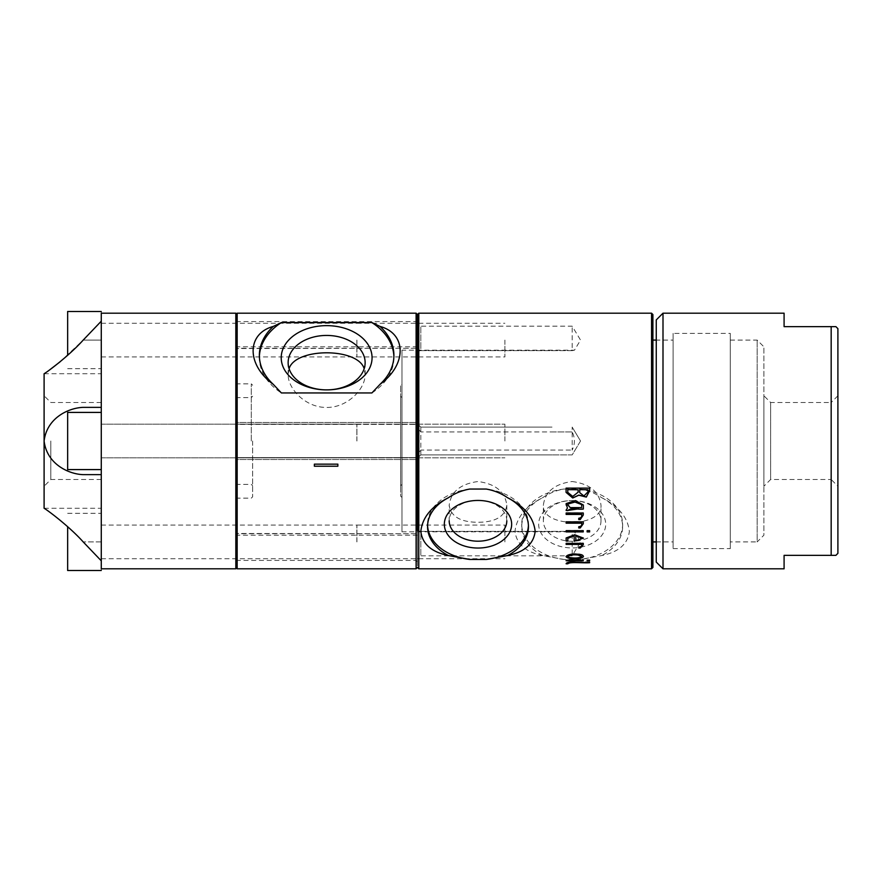 <?xml version="1.0" encoding="UTF-8"?>
<svg xmlns="http://www.w3.org/2000/svg" width="882" height="882" viewBox="0 0 882 882"><rect width="100%" height="100%" fill="white"/><g stroke="black" fill="none" stroke-linecap="round" stroke-linejoin="round"><path stroke-width="0.66" stroke-dasharray="4.41 3.31" d="M50.825 441L50.825 479.499L50.825 441M101.276 407.363L101.276 321.18L101.276 407.363L83.195 407.363C69.314 407.749 46.911 417.451 44.1 441C46.955 464.616 69.336 474.24 83.195 474.637L101.276 474.637L101.276 560.82L101.276 541.912L101.276 560.82L83.195 541.912C69.314 526.378 46.911 509.708 44.1 508.275L44.1 373.725L49.48 369.999M101.276 441L101.276 479.499L101.276 441M59.965 361.907L83.195 340.088L101.276 340.088L101.276 368.687L101.276 311.5L101.276 356.912L101.276 340.088L83.195 340.088L101.276 321.18M101.276 541.912L101.276 508.275L101.276 570.5L101.276 513.313L101.276 558.725L101.276 541.912L83.195 541.912L101.276 541.912M101.276 560.82L101.276 474.637L83.195 474.637L101.276 474.637M101.276 568.813L101.276 313.187M235.825 568.813L235.825 313.187M235.825 441L235.825 498.143L235.825 441M251.293 441L251.293 383.857L251.293 441M252.638 441L252.638 496.798L252.638 441M416.106 533.709L416.106 560.412L416.106 533.709L237.17 533.709L237.17 560.412L237.17 533.709L235.825 533.456L416.106 533.709M416.106 457.582L416.106 422.5L416.106 424.418L237.17 424.418L237.17 422.5L237.17 459.5L237.17 422.5L237.17 424.418L235.825 423.051L237.17 424.418L416.106 424.418L416.106 459.5L416.106 457.582L237.17 457.582L235.825 458.949L237.17 457.582L416.106 457.582L417.451 458.949L416.106 457.582M416.106 348.291L416.106 321.588L416.106 348.291L237.17 348.291L237.17 321.588L237.17 348.291L235.825 348.544L416.106 348.291M417.451 533.456L417.451 561.757L417.451 533.456M416.106 424.418L417.451 423.051L416.106 424.418M417.451 458.949L417.451 421.155L417.451 458.949M417.451 348.544L417.451 320.243L417.451 348.544M235.825 533.456L235.825 561.757L235.825 533.456M235.825 423.051L235.825 460.845L235.825 423.051M235.825 348.544L235.825 320.243L235.825 348.544M289.098 368.676L288.138 374.409C287.819 388.918 305.822 407.749 326.638 407.44C347.497 407.727 365.457 388.918 365.137 374.409L364.178 368.676M237.17 568.813L237.17 313.187M416.106 313.187L416.106 568.813M417.451 314.532L417.451 567.468L417.451 314.532M235.825 351.576L235.825 567.468L235.825 351.576M259.385 356.571A67.275 47.573 0 0 0 259.363 357.761A67.275 47.573 0 0 0 281.391 392.953M371.895 392.953A67.275 47.573 0 0 0 393.912 357.761A67.275 47.573 0 0 0 393.89 356.571M337.861 466.225L337.861 464.153M552 431.937L572.175 431.937L572.175 427.097L572.175 431.937C575.13 437.968 575.13 444.01 572.175 450.063L572.175 427.097L572.175 450.063C575.13 444.032 575.13 437.99 572.175 431.937L420.813 431.937L420.813 427.097L420.813 454.903L420.813 450.063L572.175 450.063L420.813 450.063L420.813 454.903L420.813 427.097L420.813 431.937L552 431.937M552 531.361L572.175 531.361L572.175 555.814L572.175 531.361C575.13 531.967 575.13 531.967 572.175 531.361C575.13 531.967 575.13 531.967 572.175 531.361L420.813 531.361L420.813 555.814L420.813 531.361L552 531.361M552 350.639L572.175 350.639L572.175 326.186L572.175 350.639C575.13 350.033 575.13 350.033 572.175 350.639C575.13 350.033 575.13 350.033 572.175 350.639L420.813 350.639L420.813 326.186L420.813 350.639L552 350.639M401.983 350.187L401.983 531.813L401.983 350.187L574.469 350.187L580.532 340.088L572.175 326.186L420.813 326.186L417.451 322.823L417.451 351.157L420.813 350.639L417.451 351.157L417.451 322.823M417.451 559.177L417.451 530.843L417.451 559.177L420.813 555.814L572.175 555.814L580.532 541.912L574.469 531.813L401.983 531.813M580.532 441L572.175 427.097L580.532 441L572.175 454.903L552 454.903L572.175 454.903L580.532 441M506.808 505.221L506.808 520.821A28.808 20.374 180 0 0 478 500.447A28.808 20.374 180 0 0 449.192 520.821L449.192 505.221C450.878 516.51 460.481 522.199 478 522.276C495.508 522.177 505.11 516.488 506.808 505.221C505.099 491.748 495.497 483.843 478.011 481.528C460.503 483.843 450.889 491.748 449.192 505.221M572.175 500.546A28.808 20.374 180 0 1 600.995 520.909A28.808 20.374 180 0 1 572.175 541.283A28.808 20.374 180 0 1 543.367 520.909A28.808 20.374 180 0 1 572.175 500.546A33.516 23.704 0 0 0 538.659 524.239A33.516 23.704 0 0 0 572.175 547.942A33.516 23.704 0 0 0 605.702 524.239A33.516 23.704 0 0 0 572.175 500.546M572.175 481.528C589.683 483.865 599.286 491.759 600.995 505.221C602.759 527.932 541.592 527.91 543.367 505.221C545.054 491.759 554.657 483.854 572.175 481.528M417.451 454.263L420.813 450.063L417.451 454.263L417.451 458.265L417.451 423.735L417.451 427.737L420.813 431.937L417.451 427.737L417.451 530.843L420.813 531.361L417.451 530.843L417.451 454.263M418.796 568.813L418.796 313.187M651.555 313.187L651.555 568.813M563.94 559.442A50.45 35.677 180 0 1 521.725 524.239A50.45 35.677 180 0 1 563.94 489.047C556.101 490.436 549.012 493.314 542.662 497.691C525.793 506.147 516.576 517.392 515 531.405C516.554 544.073 525.771 552.121 542.662 555.561L563.94 559.442L580.422 559.442L601.689 555.561C618.514 552.165 627.741 544.128 629.362 531.471C627.874 517.502 618.646 506.235 601.689 497.691C595.35 493.314 588.261 490.436 580.422 489.047A50.45 35.677 180 0 1 622.637 524.239A50.45 35.677 180 0 1 580.422 559.442M563.94 489.047L580.422 489.047M730.263 541.912L730.263 340.088L730.263 541.912L757.175 541.912L757.175 340.088L757.175 541.912L763.9 535.176L763.9 346.824L763.9 535.176M730.263 340.088L757.175 340.088L763.9 346.824M417.451 427.737L417.451 351.157L417.451 427.737M652.901 314.532L652.901 567.468M652.901 340.088L652.901 541.912L652.901 340.088M673.087 340.088L673.087 541.912L673.087 340.088L656.263 340.088M673.087 333.363L673.087 548.637L673.087 333.363L730.263 333.363L730.263 548.637L730.263 333.363M469.764 489.047A50.45 35.677 180 0 0 427.55 524.239A50.45 35.677 180 0 0 427.572 525.429M528.428 525.429A50.45 35.677 180 0 0 528.45 524.239A50.45 35.677 180 0 0 486.236 489.047M542.662 555.561A50.45 35.677 180 0 1 521.725 526.62A50.45 35.677 180 0 1 542.662 497.691M601.689 497.691A50.45 35.677 180 0 1 622.637 526.62A50.45 35.677 180 0 1 601.689 555.561M589.661 490.568L589.639 488.121M589.639 487.989L566.09 488.121M566.09 487.989L566.068 492.244L572.727 497.834M579.761 489.642L579.717 492.498L583.917 495.96M583.917 495.816L587.963 491.759L587.963 489.642M567.765 489.642L567.765 492.277L572.749 496.445M572.749 496.301L578.14 492.046M578.129 490.657L578.14 489.642M583.245 559.85L566.145 559.85M589.639 561.878L575.847 561.867C569.86 561.426 566.619 561.966 566.145 563.477L566.145 563.796M587.125 559.85L589.639 559.85M566.145 543.367L566.145 544.381M581.668 544.106C582.175 545.682 581.205 546.586 578.757 546.829L578.757 547.105M578.757 546.829L578.757 548.009M583.3 544.481L583.289 543.367M566.145 543.091L583.289 543.091M567.821 540.798L567.81 538.119L574.149 535.738L574.149 541.239M574.149 540.975L583.454 537.899L574.7 534.536L566.123 537.954M566.156 539.652L566.145 541.063M575.825 535.738L575.825 539.938L578.338 540.203M578.338 539.938L581.778 538.152M587.125 531.901L587.125 530.457L589.639 530.457L589.639 531.901M566.145 530.699L566.145 531.901M566.145 530.457L583.245 530.457L583.245 531.901M566.145 521.857L566.145 523.169M581.668 522.96C582.175 525.01 581.205 526.212 578.757 526.543L578.757 526.763M578.757 526.543L578.757 527.954M583.3 523.335L583.289 521.857M566.145 521.637L583.289 521.637M566.145 513.015L566.145 514.415M581.668 514.228C582.175 516.422 581.205 517.712 578.757 518.065L578.757 518.263M578.757 518.065L578.757 519.553M583.3 514.746L583.289 513.015M566.145 512.817L583.289 512.817M566.145 505.143L567.435 507.966L566.134 509.873M566.134 504.162L566.112 503.435L575.472 500.447L583.355 504.857L583.344 509.024M581.646 506.301L581.69 504.405L574.932 501.913L567.776 503.876L570.235 507.426L581.668 507.426M581.778 556.52L581.778 556.211C580.455 558.207 569.265 558.251 567.721 556.233M578.405 553.984C581.492 554.139 583.156 554.877 583.421 556.2C582.627 559.155 567.203 559.254 566.046 556.211C568.129 554.072 572.242 553.334 578.405 553.984M401.983 497.47L401.983 384.53L401.983 497.47L400.637 496.125L400.637 385.875L401.983 384.53M400.637 385.875L400.637 496.125M400.637 396.261L400.637 485.739L400.637 396.261L401.983 397.606L401.983 484.394L401.983 397.606M837.9 434.153L837.834 436.116L837.9 434.153M837.834 448.376L837.834 440.956L837.9 448.376M837.9 465.42L837.834 467.383L837.9 465.42M837.9 486.225L837.9 395.775L837.9 486.225L831.175 479.499L831.175 402.501L770.625 402.501L770.625 479.499L770.625 402.501L763.9 395.775L763.9 486.225L763.9 395.775M837.9 328.655L837.9 553.345L835.882 555.362L831.175 555.362L831.175 326.638L835.882 326.638L837.9 328.655M837.9 472.278L837.9 482.785L837.9 472.278M837.9 423.051L837.9 424.529M662.999 568.813L662.999 313.187M831.175 326.638L784.087 326.638L784.087 313.187M784.087 568.813L784.087 555.362L831.175 555.362M656.263 562.088L656.263 319.912M837.9 395.775L831.175 402.501L831.175 479.499L770.625 479.499L763.9 486.225M837.834 474.196L837.834 482.807L837.9 474.196M837.9 426.513L837.9 423.757M837.834 423.757L837.9 421.023M837.834 424.529L837.9 430.736M837.834 430.736L837.9 428.884M837.834 428.884L837.9 426.965M837.834 426.965L837.9 420.383M837.834 420.383L837.9 418.399M837.834 418.399L837.9 416.502M837.834 416.502L837.834 423.051M837.834 421.023L837.834 426.513M101.276 469.588L67.649 469.588L67.649 412.412L67.649 469.588L67.649 412.412L101.276 412.412M504.912 441L504.912 424.187L504.912 441M356.846 441L356.846 424.187L356.846 441M356.912 441L356.912 424.187L356.912 441M67.649 570.5L67.649 526.708M504.912 541.912L504.912 525.088L504.912 541.912M356.846 541.912L356.846 525.088L356.846 541.912M356.912 541.912L356.912 525.088L356.912 541.912M67.649 355.281L67.649 311.5M504.912 340.088L504.912 356.912L504.912 340.088M356.846 340.088L356.846 356.912L356.846 340.088M356.912 340.088L356.912 356.912L356.912 340.088M101.276 402.501L50.825 402.501L44.1 395.775M101.276 479.499L50.825 479.499L44.1 486.225M44.1 373.725L101.276 373.725M44.1 508.275L101.276 508.275M235.825 498.143L251.293 498.143L252.638 496.798M235.825 383.857L251.293 383.857L252.638 385.202M235.825 484.394L251.293 484.394L252.638 485.739M235.825 397.606L251.293 397.606L252.638 396.261M417.451 561.757L416.106 560.412L237.17 560.412L235.825 561.757M416.106 422.5L237.17 422.5L235.825 421.155L237.17 422.5L416.106 422.5L417.451 421.155L416.106 422.5M416.106 459.5L237.17 459.5L235.825 460.845L237.17 459.5L416.106 459.5L417.451 460.845L416.106 459.5M417.451 320.243L416.106 321.588L237.17 321.588L235.825 320.243M288.138 362.656L288.138 374.409M365.137 362.656L365.137 374.409M393.912 355.38L393.912 357.761M259.363 355.38L259.363 357.761M417.451 346.824L235.825 346.824M417.451 535.176L235.825 535.176M552 427.097L420.813 427.097L552 427.097M420.813 454.903L552 454.903L420.813 454.903L417.451 458.265L420.813 454.903M600.995 520.909L600.995 505.221M543.367 520.909L543.367 505.221M420.813 427.097L417.451 423.735L420.813 427.097M656.263 541.912L673.087 541.912M673.087 548.637L730.263 548.637M427.55 526.62L427.55 524.239M528.45 526.62L528.45 524.239M521.725 526.62L521.725 524.239M622.637 526.62L622.637 524.239M401.983 484.394L400.637 485.739M101.276 457.813L356.846 457.813L101.276 457.813M101.276 424.187L356.846 424.187L101.276 424.187M356.912 457.813L504.912 457.813L356.912 457.813M356.912 424.187L504.912 424.187L356.912 424.187M67.649 513.313L101.276 513.313M101.276 558.725L356.846 558.725M101.276 525.088L356.846 525.088M356.912 558.725L504.912 558.725M356.912 525.088L504.912 525.088M67.649 368.687L101.276 368.687M101.276 356.912L356.846 356.912M101.276 323.275L356.846 323.275M356.912 356.912L504.912 356.912M356.912 323.275L504.912 323.275"/><path stroke-width="1.32" d="M101.276 321.18L83.195 340.088C69.314 355.622 46.911 372.292 44.1 373.725L44.1 508.275C46.955 509.73 69.336 526.4 83.195 541.912L101.276 560.82M101.276 407.363L83.195 407.363C69.336 407.76 46.955 417.384 44.1 441C46.911 464.549 69.314 474.251 83.195 474.637L101.276 474.637M49.48 369.999L59.965 361.907M101.276 313.187L101.276 568.813L235.825 568.813L235.825 313.187L101.276 313.187M326.638 389.877A38.499 27.221 0 0 0 365.137 362.656A38.499 27.221 0 0 0 326.638 335.436A38.499 27.221 0 0 0 288.138 362.656A38.499 27.221 0 0 0 326.638 389.877A45.423 32.116 180 0 1 281.215 357.761A45.423 32.116 180 0 1 326.638 325.634A45.423 32.116 180 0 1 372.061 357.761A45.423 32.116 180 0 1 326.638 389.877M364.178 368.676C357.872 347.497 295.415 347.53 289.098 368.676M237.17 313.187L237.17 568.813L416.106 568.813L416.106 313.187L237.17 313.187L235.825 314.532M371.895 322.558L380.032 326.439C406.822 333.694 406.9 364.806 380.032 384.309L371.895 392.953L281.391 392.953L273.244 384.309C246.464 364.939 246.376 333.782 273.244 326.439L281.391 322.558L371.895 322.558A67.275 47.573 0 0 1 393.89 356.571M337.861 466.225L337.861 464.153L314.367 464.153L314.367 466.225L337.861 466.225M417.451 530.424L417.451 314.532L417.451 530.424M281.391 322.558A67.275 47.573 0 0 0 259.385 356.571M380.032 384.309A67.275 47.573 0 0 0 393.912 355.38A67.275 47.573 0 0 0 380.032 326.439M273.244 326.439A67.275 47.573 0 0 0 259.363 355.38A67.275 47.573 0 0 0 273.244 384.309M449.192 520.821A28.808 20.374 180 0 0 478 541.195A28.808 20.374 180 0 0 506.808 520.821M651.555 568.813L651.555 313.187L418.796 313.187L418.796 568.813L651.555 568.813L652.901 567.468L652.901 314.532L651.555 313.187M567.821 510.634L566.145 510.446L567.821 510.634C570.941 507.194 578.438 509.862 583.344 509.024L583.355 505.022L575.406 500.601L566.123 503.6L567.435 508.142L566.134 510.061M566.145 514.228L581.668 514.415C582.164 516.632 581.194 517.921 578.757 518.263L578.757 519.553L580.246 519.553L583.3 514.978L583.289 513.015L566.145 513.015L566.145 514.415L581.668 514.415L581.69 515.253M566.145 522.96L581.668 523.169C582.164 525.242 581.194 526.444 578.757 526.763L578.757 527.954L580.246 527.954L583.3 523.699L583.289 521.857L566.145 521.857L566.145 523.169L581.668 523.169L581.69 523.952M583.245 530.699L583.245 531.901L566.145 531.901L566.145 530.699L583.245 530.699M587.125 530.699L589.639 530.699L589.639 531.901L587.125 531.901L587.125 530.699M574.149 535.991L574.149 541.239L583.454 538.152L574.722 534.779L566.134 537.965L566.145 541.063L567.821 541.063L567.81 538.373L574.149 535.738M566.145 544.106L581.668 544.381C582.164 545.958 581.194 546.873 578.757 547.105L578.757 548.009L580.246 548.009L583.3 544.778L583.289 543.367L566.145 543.367L566.145 544.381L581.668 544.381L581.69 544.977M587.125 560.765L589.639 560.765L589.639 560.158L587.125 560.158L587.125 560.765M566.145 563.796L567.854 563.796C569.816 561.514 582.947 563.256 589.639 562.716L575.869 562.187C569.882 561.746 566.641 562.286 566.145 563.796M583.245 560.158L583.245 560.765L566.145 560.765L566.145 560.158L583.245 560.158L566.145 560.158M566.09 488.121L589.639 488.121L589.661 490.701L586.332 497.084L578.79 495.221L572.727 497.988L566.068 492.377L566.09 488.121M427.572 525.429A50.45 35.677 180 0 0 469.764 559.442L448.486 555.561C431.552 552.099 422.335 544.04 420.813 531.372C422.357 517.436 431.574 506.213 448.486 497.691C454.825 493.314 461.925 490.436 469.764 489.047L486.236 489.047C494.074 490.436 501.174 493.314 507.514 497.691C524.393 506.18 533.61 517.392 535.176 531.306C533.676 544.029 524.459 552.11 507.514 555.561L486.236 559.442A50.45 35.677 180 0 0 528.428 525.429M469.764 559.442L486.236 559.442M578.405 554.282C581.492 554.436 583.167 555.175 583.421 556.509C582.638 559.475 567.181 559.563 566.046 556.52C568.118 554.37 572.242 553.631 578.405 554.282M652.901 340.088L656.263 340.088M478 500.447A33.659 23.803 0 0 1 511.659 524.239A33.659 23.803 0 0 1 478 548.042A33.659 23.803 0 0 1 444.341 524.239A33.659 23.803 0 0 1 478 500.447M448.486 497.691A50.45 35.677 180 0 0 427.55 526.62A50.45 35.677 180 0 0 448.486 555.561M507.514 555.561A50.45 35.677 180 0 0 528.45 526.62A50.45 35.677 180 0 0 507.514 497.691M416.106 313.187L417.451 314.532L418.796 313.187M572.727 497.988L578.79 495.078L586.332 496.941L589.661 490.568M579.761 489.642L587.963 489.775L579.761 489.642M579.761 489.775L579.717 492.641L583.917 495.96L587.963 491.902L587.963 489.775M567.765 489.642L578.14 489.775L567.765 489.642M567.765 489.775L567.765 492.41L572.749 496.445L578.14 492.189L578.14 489.775M578.14 492.046L578.14 490.524M566.178 563.477L567.854 563.796M567.854 563.477C569.838 561.195 582.947 562.937 589.639 562.396L589.639 562.198M589.639 560.158L587.125 560.158M581.668 544.106L581.69 544.701M578.757 547.722L580.246 548.009M580.246 547.722L583.289 544.47M566.145 540.798L567.821 541.063M566.123 537.954L566.156 539.916M575.825 535.738L581.8 538.152L575.825 535.738M575.825 535.991L575.825 540.203L578.338 540.203L581.8 538.152M587.125 531.67L589.639 531.67M566.145 531.67L583.245 531.67M581.668 522.96L581.69 523.732M578.757 527.734L580.246 527.954M580.246 527.734L583.289 523.555M581.668 514.228L581.69 515.055M578.757 519.344L580.246 519.553M580.246 519.344L583.289 514.724M567.821 510.446L578.548 508.848M581.646 506.301L581.69 504.57L574.932 502.078L567.788 504.041L567.799 504.945L570.235 507.602L581.668 507.602M566.134 504.162L566.145 504.989M578.063 555.043L581.778 556.52C580.455 558.527 569.111 558.538 567.721 556.542C569.75 555.021 573.201 554.524 578.063 555.043M567.71 556.542L567.71 556.233C569.761 554.723 573.201 554.227 578.063 554.745L581.778 556.52M831.175 555.362L835.882 555.362L837.9 553.345L837.9 328.655L835.882 326.638L831.175 326.638L831.175 555.362L784.087 555.362L784.087 568.813L662.999 568.813L662.999 313.187L784.087 313.187L784.087 326.638L831.175 326.638M662.999 313.187L656.263 319.912L656.263 562.088L662.999 568.813M67.649 526.708L67.649 570.5L101.276 570.5M101.276 311.5L67.649 311.5L67.649 355.281M101.276 412.412L67.649 412.412L67.649 469.588L101.276 469.588M418.796 568.813L417.451 567.468L416.106 568.813M235.825 567.468L237.17 568.813M652.901 541.912L656.263 541.912"/></g></svg>
